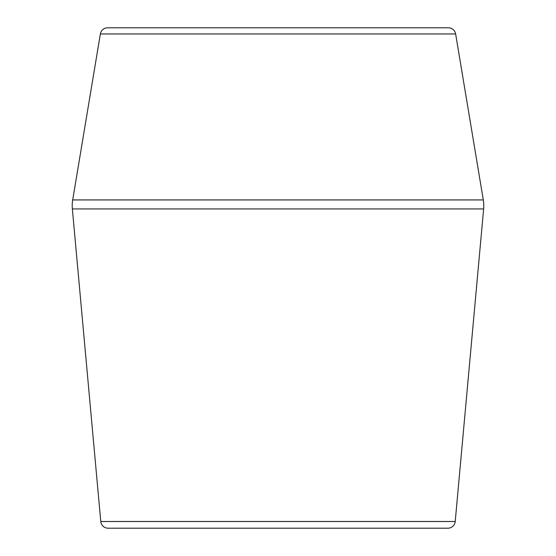 <?xml version="1.0" encoding="UTF-8"?>
<svg xmlns="http://www.w3.org/2000/svg" width="556" height="556" viewBox="0 0 556 556"><rect width="100%" height="100%" fill="white"/><g stroke="black" fill="none" stroke-linecap="round" stroke-linejoin="round"><path stroke-width="0.83" d="M483.637 208.938L455.218 521.507L100.782 521.507A7.36 7.36 0 0 0 108.107 528.2L447.893 528.2A7.36 7.36 0 0 0 455.218 521.507L483.637 208.938A35.32 35.32 0 0 0 483.303 199.931L72.697 199.931A35.32 35.32 0 0 0 72.363 208.938L483.637 208.938L72.363 208.938L100.782 521.507L455.218 521.507A7.36 7.36 0 0 1 447.893 528.2L108.107 528.2A7.36 7.36 0 0 1 100.782 521.507L72.363 208.938M483.303 199.931L455.635 33.951A7.36 7.36 0 0 0 448.379 27.8L107.621 27.8A7.36 7.36 0 0 0 100.365 33.951L455.635 33.951A7.36 7.36 0 0 0 448.379 27.8L107.621 27.8A7.36 7.36 0 0 0 100.365 33.951L72.697 199.931L483.303 199.931L455.635 33.951L100.365 33.951L72.697 199.931"/></g></svg>
